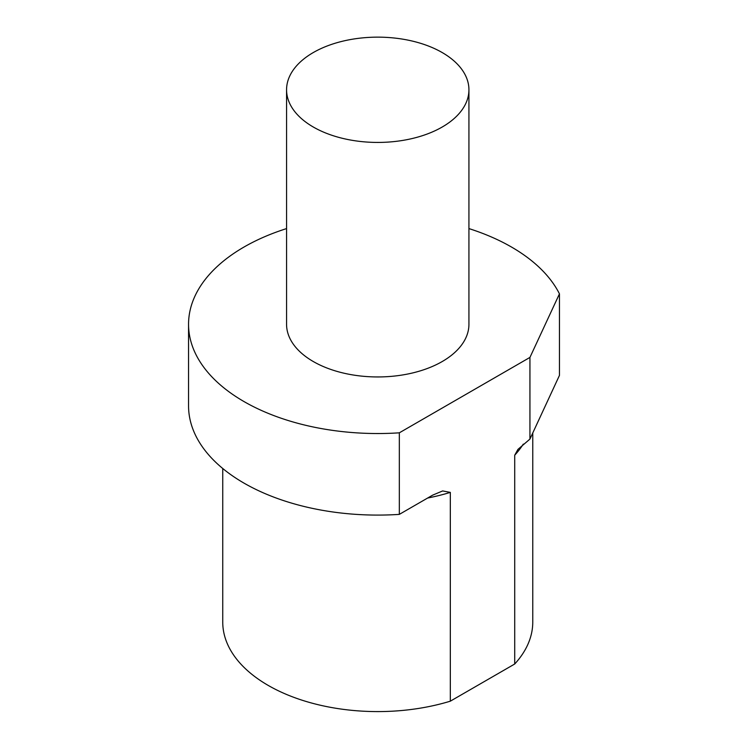 <?xml version="1.0" encoding="UTF-8"?>
<svg xmlns="http://www.w3.org/2000/svg" width="748" height="748" viewBox="0 0 748 748"><rect width="100%" height="100%" fill="white"/><g stroke="black" fill="none" stroke-linecap="round" stroke-linejoin="round"><path stroke-width="1.12" d="M442.227 52.566A91.181 52.641 180 0 1 468.931 89.788A91.181 52.641 180 0 1 412.644 138.427A91.181 52.641 180 0 1 313.281 127.01A91.181 52.641 180 0 1 286.568 89.788A91.181 52.641 180 0 1 342.865 41.149A91.181 52.641 180 0 1 442.227 52.566M468.931 89.788L468.931 324.305A91.181 52.641 180 0 1 412.644 372.943A91.181 52.641 180 0 1 313.281 361.527A91.181 52.641 180 0 1 286.568 324.305L286.568 89.788M468.931 228.589A189.197 109.236 0 0 1 511.539 247.064A189.197 109.236 0 0 1 559.448 293.842L529.939 357.413L529.939 439.076L517.934 449.398L514.717 455.205L514.717 664A155.004 89.489 0 0 0 532.763 622.102L532.763 433.111M286.568 228.589A189.197 109.236 0 0 0 188.552 324.305A189.197 109.236 0 0 0 243.97 401.545A189.197 109.236 0 0 0 399.329 432.821L529.939 357.413M222.745 468.5L222.745 622.102A155.004 89.489 0 0 0 268.149 685.383A155.004 89.489 0 0 0 450.324 701.175L450.324 492.39A155.004 89.489 180 0 1 427.641 498.037M188.552 324.305L188.552 405.865A189.197 109.236 180 0 0 399.329 514.381L432.606 495.167L442.648 490.94L450.324 492.39M450.324 701.175L514.717 664M559.448 293.842L559.448 375.403L529.939 439.076M399.329 514.381L399.329 432.821M523.301 444.097A155.004 89.489 180 0 1 514.717 455.205"/></g></svg>
